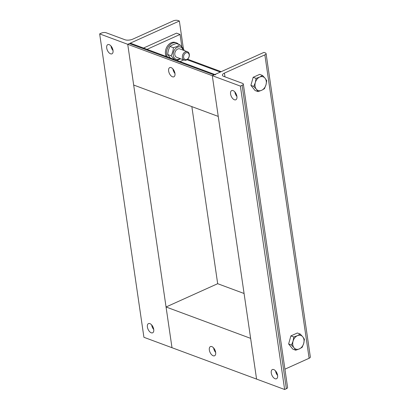 <?xml version="1.0" encoding="UTF-8"?>
<svg xmlns="http://www.w3.org/2000/svg" width="410" height="410" viewBox="0 0 410 410"><rect width="100%" height="100%" fill="white"/><g stroke="black" fill="none" stroke-linecap="round" stroke-linejoin="round"><path stroke-width="0.61" d="M171.134 67.629A5.043 2.716 65.7 0 1 174.701 72.242A5.043 2.716 65.7 0 1 173.871 76.808A5.043 2.716 65.7 0 1 169.325 73.329A5.043 2.716 65.7 0 1 169.73 67.614A5.043 2.716 65.7 0 1 171.134 67.629M172.928 68.967A5.043 2.716 -114.3 0 0 174.978 73.513M147.011 49.349L180.051 34.445L181.881 46.965M143.5 48.047L176.541 33.143L180.051 34.445M183.716 59.921L180.01 61.592M214.871 74.523L131.067 43.434A3.362 2.501 110.4 0 0 129.452 43.532L127.73 44.306L133.675 85.034L218.243 116.404L212.303 75.681L214.025 74.902A3.362 2.501 -69.6 0 1 215.639 74.81M242.1 85.321L286.359 388.726L284.637 389.5L256.568 379.086L212.303 75.681L263.932 52.393L265.337 52.916A3.362 1.327 171.7 0 1 266.08 53.592A3.362 1.327 171.7 0 1 264.86 54.858L224.419 73.103A5.602 2.214 -8.3 0 0 222.384 75.209A5.602 2.214 -8.3 0 0 223.624 76.342L242.571 83.373A3.362 1.327 171.7 0 1 243.32 84.05A3.362 1.327 171.7 0 1 242.1 85.321L240.378 86.095L212.303 75.681L99.661 33.892L101.378 33.118A3.362 1.327 171.7 0 1 106.067 32.733L125.014 39.765A5.602 2.214 -8.3 0 0 132.83 39.124L173.271 20.884A3.362 1.327 171.7 0 1 177.955 20.5L179.36 21.023L127.73 44.306L171.995 347.711L256.568 379.086L250.623 338.358L166.055 306.987L171.995 347.711L143.92 337.297L99.661 33.892M213.625 347.936A5.043 2.716 -114.3 0 0 215.675 352.482M213.164 355.762A5.043 2.716 65.7 0 1 209.597 351.155A5.043 2.716 65.7 0 1 210.427 346.588A5.043 2.716 65.7 0 1 214.973 350.063A5.043 2.716 65.7 0 1 214.568 355.777A5.043 2.716 65.7 0 1 213.164 355.762M191.844 106.615L217.679 283.699L166.055 306.987M217.679 283.699L244.078 293.493M234.863 91.948A5.043 2.716 -114.3 0 0 234.884 92.076A5.043 2.716 -114.3 0 0 236.913 96.488M236.898 96.36A5.043 2.716 65.7 0 1 235.811 99.784A5.043 2.716 65.7 0 1 231.26 96.304A5.043 2.716 65.7 0 1 231.665 90.595A5.043 2.716 65.7 0 1 236.898 96.36M275.561 370.917A5.043 2.716 -114.3 0 0 275.576 371.045A5.043 2.716 -114.3 0 0 277.611 375.457M277.59 375.329A5.043 2.716 65.7 0 1 276.509 378.753A5.043 2.716 65.7 0 1 271.958 375.273A5.043 2.716 65.7 0 1 272.363 369.564A5.043 2.716 65.7 0 1 277.59 375.329M286.359 388.726A3.362 1.327 -8.3 0 0 287.579 387.455L243.32 84.05M284.914 369.184L309.119 358.263A3.362 1.327 -8.3 0 0 310.339 356.997L266.08 53.592M276.171 373.126L276.817 372.839M284.637 389.5L240.378 86.095M244.273 90.6L244.319 90.923M265.987 84.808L264.45 88.693L261.626 90.302A7.283 5.417 110.4 0 0 265.987 84.808A7.283 5.417 110.4 0 0 265.019 78.192L266.71 80.621L265.987 84.808M257.987 91.609L256.301 89.18A7.283 5.417 110.4 0 0 261.626 90.302L257.987 91.609L255.097 90.533L250.905 85.372L253.165 77.3L259.627 74.384L262.518 75.46L265.019 78.192A7.283 5.417 110.4 0 0 259.694 77.065L262.518 75.46M253.795 86.448L255.333 82.559A7.283 5.417 110.4 0 0 256.301 89.18L253.795 86.448L250.905 85.372M256.06 78.371L259.694 77.065A7.283 5.417 110.4 0 0 255.333 82.559L256.06 78.371L253.165 77.3M281.998 349.207L282.049 349.53M303.713 343.416L302.175 347.301L299.351 348.91A7.283 5.417 110.4 0 0 303.713 343.416A7.283 5.417 110.4 0 0 302.749 336.8L304.435 339.229L303.713 343.416M295.718 350.217L294.026 347.788A7.283 5.417 110.4 0 0 299.351 348.91L295.718 350.217L292.827 349.141L288.63 343.98L290.895 335.908L297.353 332.992L300.243 334.068L302.749 336.8A7.283 5.417 110.4 0 0 297.419 335.672L300.243 334.068M291.52 345.051L293.063 341.166A7.283 5.417 110.4 0 0 294.026 347.788L291.52 345.051L288.63 343.98M293.785 336.979L297.419 335.672A7.283 5.417 110.4 0 0 293.063 341.166L293.785 336.979L290.895 335.908M151.685 324.961A5.043 2.716 -114.3 0 0 151.705 325.094A5.043 2.716 -114.3 0 0 153.735 329.507M147.4 327.031A5.043 2.716 65.7 0 1 148.487 323.608A5.043 2.716 65.7 0 1 153.038 327.088A5.043 2.716 65.7 0 1 152.633 332.802A5.043 2.716 65.7 0 1 147.4 327.031M110.992 45.992A5.043 2.716 -114.3 0 0 111.007 46.125A5.043 2.716 -114.3 0 0 113.037 50.538M106.708 48.062A5.043 2.716 65.7 0 1 107.789 44.639A5.043 2.716 65.7 0 1 112.34 48.119A5.043 2.716 65.7 0 1 111.935 53.828A5.043 2.716 65.7 0 1 106.708 48.062M179.36 21.023L183.444 49.005M189.307 54.386A4.479 3.336 110.4 0 0 187.426 51.737A4.479 3.336 110.4 0 0 182.742 54.781A4.479 3.336 110.4 0 0 184.31 60.142A4.479 3.336 110.4 0 0 187.954 58.871A4.479 3.336 110.4 0 0 189.307 54.386M189.189 54.884A3.623 2.696 -69.6 0 1 185.433 59.619A3.623 2.696 -69.6 0 1 184.597 53.915A3.623 2.696 -69.6 0 1 189.189 54.884M167.352 56.893A8.964 6.668 -69.6 0 1 168.469 46.607A8.964 6.668 -69.6 0 1 176.607 42.947A8.964 6.668 -69.6 0 1 178.657 44.352M166.229 56.477A8.964 6.668 -69.6 0 1 167.347 46.192A8.964 6.668 -69.6 0 1 175.485 42.527L176.607 42.947M179.841 48.923A4.479 3.336 110.4 0 0 175.137 51.957A4.479 3.336 110.4 0 0 176.725 57.328M183.106 50.133A6.498 4.833 110.4 0 0 176.695 47.596A6.498 4.833 110.4 0 0 173.476 56.283A6.498 4.833 110.4 0 0 179.99 58.538M180.615 58.768L176.894 60.434M174.383 59.501L171.113 55.775C172.42 53.285 173.174 50.594 173.379 47.698C176.08 46.935 178.232 45.961 179.836 44.787C181.784 46.709 183.183 48.431 184.034 49.948L183.982 50.461M179.836 44.787L176.449 43.532C173.748 44.295 171.59 45.269 169.991 46.443C168.684 48.928 167.931 51.624 167.726 54.52L170.314 57.994M173.379 47.698L169.991 46.443M171.113 55.775L167.726 54.52M187.032 59.696L220.344 72.052M129.452 43.532L214.025 74.902M264.86 54.858L309.119 358.263M224.962 76.839L224.419 73.103M221.19 71.673L187.621 59.219M176.684 57.313L184.31 60.142M179.805 48.908L187.426 51.737"/></g></svg>
